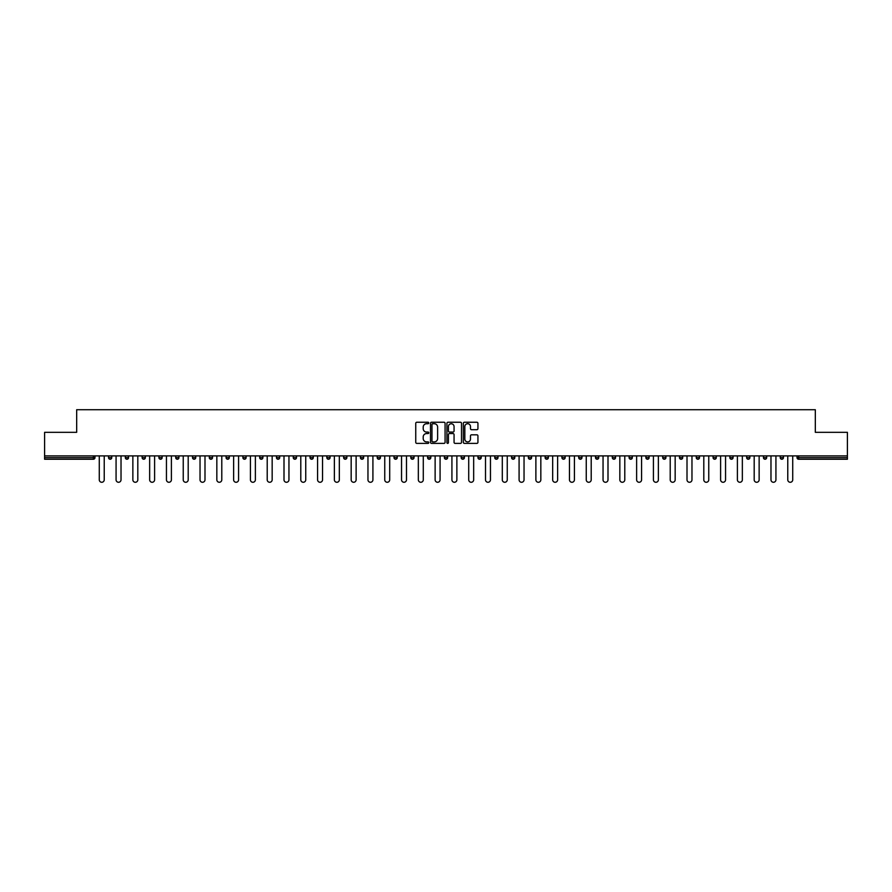 <?xml version="1.0" encoding="UTF-8"?>
<svg xmlns="http://www.w3.org/2000/svg" width="892" height="892" viewBox="0 0 892 892"><rect width="100%" height="100%" fill="white"/><g stroke="black" fill="none" stroke-linecap="round" stroke-linejoin="round"><path stroke-width="1.34" d="M428.773 422.986A0.736 0.736 0 0 0 428.037 422.25L416.809 422.25A1.059 1.059 0 0 0 415.75 423.31L415.75 442.32A1.059 1.059 0 0 0 416.809 443.38L428.037 443.38A0.736 0.736 0 0 0 428.773 442.644A0.736 0.736 0 0 0 428.037 441.897L426.588 441.897A3.378 3.378 0 0 1 423.209 438.518L423.209 436.935A3.378 3.378 0 0 1 426.588 433.557L428.037 433.557A0.736 0.736 0 0 0 428.773 432.81A0.736 0.736 0 0 0 428.037 432.074L426.588 432.074A3.378 3.378 0 0 1 423.209 428.695L423.209 427.112A3.378 3.378 0 0 1 426.588 423.722L428.037 423.722A0.736 0.736 0 0 0 428.773 422.986M476.874 429.699A1.059 1.059 0 0 0 477.934 428.639L477.934 423.31A1.059 1.059 0 0 0 476.874 422.25L464.409 422.25A1.059 1.059 0 0 0 463.349 423.31L463.349 442.32A1.059 1.059 0 0 0 464.409 443.38L476.874 443.38A1.059 1.059 0 0 0 477.934 442.32L477.934 435.876A1.059 1.059 0 0 0 476.874 434.817L471.545 434.817A1.059 1.059 0 0 0 470.485 435.876L470.485 439.076A2.821 2.821 0 0 1 467.664 441.897A2.821 2.821 0 0 1 464.832 439.076L464.832 426.554A2.821 2.821 0 0 1 467.664 423.722A2.821 2.821 0 0 1 470.485 426.554L470.485 428.639A1.059 1.059 0 0 0 471.545 429.699L476.874 429.699M44.6 455.901L44.6 432.33L76.679 432.33L76.679 409.729L815.321 409.729L815.321 432.33L847.4 432.33L847.4 455.901L44.6 455.901L44.6 457.629L93.359 457.629L93.359 455.901M445.075 423.31A1.059 1.059 0 0 0 444.015 422.25L431.55 422.25A1.059 1.059 0 0 0 430.49 423.31L430.49 442.32A1.059 1.059 0 0 0 431.55 443.38L444.015 443.38A1.059 1.059 0 0 0 445.075 442.32L445.075 423.31M447.985 422.25L460.45 422.25A1.059 1.059 0 0 1 461.51 423.31L461.51 442.32A1.059 1.059 0 0 1 460.45 443.38L455.11 443.38A1.059 1.059 0 0 1 454.061 442.32L454.061 434.605A1.059 1.059 0 0 0 453.002 433.557L449.457 433.557A1.059 1.059 0 0 0 448.408 434.605L448.408 442.644A0.736 0.736 0 0 1 447.661 443.38A0.736 0.736 0 0 1 446.925 442.644L446.925 423.31A1.059 1.059 0 0 1 447.985 422.25M94.976 455.901L94.976 457.629A1.617 1.617 0 0 1 93.359 459.235L44.6 459.235L44.6 457.629M847.4 455.901L847.4 459.235L798.641 459.235A1.617 1.617 0 0 1 797.024 457.629L797.024 455.901M111.768 455.901L111.768 457.629L108.545 457.629A1.617 1.617 0 0 0 110.151 459.235A1.617 1.617 0 0 1 108.545 457.629L108.545 455.901M93.359 459.235A1.617 1.617 0 0 0 94.976 457.629L93.359 457.629L93.359 459.235M125.337 455.901L125.337 457.629L125.337 455.901M128.559 455.901L128.559 457.629L128.559 455.901M145.351 455.901L145.351 457.629L142.129 457.629A1.617 1.617 0 0 0 143.735 459.235A1.617 1.617 0 0 1 142.129 457.629L142.129 455.901M158.921 455.901L158.921 457.629L158.921 455.901M162.143 455.901L162.143 457.629L162.143 455.901M175.713 455.901L175.713 457.629L175.713 455.901M178.935 455.901L178.935 457.629L178.935 455.901M195.727 455.901L195.727 457.629A1.617 1.617 0 0 1 194.11 459.235A1.617 1.617 0 0 1 192.505 457.629L192.505 455.901M209.297 457.629L212.519 457.629L212.519 455.901L212.519 457.629A1.617 1.617 0 0 1 210.913 459.235A1.617 1.617 0 0 1 209.297 457.629L209.297 455.901M226.089 457.629L229.311 457.629L229.311 455.901L229.311 457.629A1.617 1.617 0 0 1 227.705 459.235A1.617 1.617 0 0 1 226.089 457.629L226.089 455.901M246.103 455.901L246.103 457.629A1.617 1.617 0 0 1 244.497 459.235A1.617 1.617 0 0 1 242.88 457.629L242.88 455.901M259.672 457.629L262.895 457.629L262.895 455.901L262.895 457.629A1.617 1.617 0 0 1 261.289 459.235A1.617 1.617 0 0 1 259.672 457.629L259.672 455.901M279.687 455.901L279.687 457.629A1.617 1.617 0 0 1 278.081 459.235A1.617 1.617 0 0 1 276.464 457.629L276.464 455.901M293.256 455.901L293.256 457.629L293.256 455.901M296.49 455.901L296.49 457.629A1.617 1.617 0 0 1 294.873 459.235A1.617 1.617 0 0 1 293.256 457.629L296.49 457.629M310.048 455.901L310.048 457.629L310.048 455.901M313.282 455.901L313.282 457.629A1.617 1.617 0 0 1 311.665 459.235A1.617 1.617 0 0 1 310.048 457.629L313.282 457.629M326.84 457.629L330.073 457.629L330.073 455.901L330.073 457.629A1.617 1.617 0 0 1 328.457 459.235A1.617 1.617 0 0 1 326.84 457.629L326.84 455.901M343.632 457.629L346.865 457.629L346.865 455.901L346.865 457.629A1.617 1.617 0 0 1 345.249 459.235A1.617 1.617 0 0 1 343.632 457.629L343.632 455.901M363.657 455.901L363.657 457.629A1.617 1.617 0 0 1 362.041 459.235A1.617 1.617 0 0 1 360.424 457.629L360.424 455.901M378.832 459.235A1.617 1.617 0 0 0 380.449 457.629L380.449 455.901L380.449 457.629A1.617 1.617 0 0 1 378.832 459.235A1.617 1.617 0 0 1 377.216 457.629L377.216 455.901M397.241 455.901L397.241 457.629A1.617 1.617 0 0 1 395.624 459.235A1.617 1.617 0 0 1 394.008 457.629L394.008 455.901M414.033 455.901L414.033 457.629A1.617 1.617 0 0 1 412.416 459.235A1.617 1.617 0 0 1 410.799 457.629L410.799 455.901M427.591 455.901L427.591 457.629L427.591 455.901M430.825 455.901L430.825 457.629A1.617 1.617 0 0 1 429.208 459.235A1.617 1.617 0 0 1 427.591 457.629L430.825 457.629M444.383 455.901L444.383 457.629L444.383 455.901M447.617 455.901L447.617 457.629A1.617 1.617 0 0 1 446 459.235A1.617 1.617 0 0 1 444.383 457.629L447.617 457.629A1.617 1.617 0 0 1 446 459.235M461.175 455.901L461.175 457.629L461.175 455.901M464.409 455.901L464.409 457.629A1.617 1.617 0 0 1 462.792 459.235A1.617 1.617 0 0 1 461.175 457.629A1.617 1.617 0 0 0 462.792 459.235A1.617 1.617 0 0 0 464.409 457.629L461.175 457.629A1.617 1.617 0 0 0 462.792 459.235M477.967 455.901L477.967 457.629L477.967 455.901M481.201 455.901L481.201 457.629A1.617 1.617 0 0 1 479.584 459.235A1.617 1.617 0 0 1 477.967 457.629A1.617 1.617 0 0 0 479.584 459.235A1.617 1.617 0 0 0 481.201 457.629L477.967 457.629A1.617 1.617 0 0 0 479.584 459.235M496.376 459.235A1.617 1.617 0 0 0 497.992 457.629L497.992 455.901L497.992 457.629A1.617 1.617 0 0 1 496.376 459.235A1.617 1.617 0 0 1 494.759 457.629L494.759 455.901M514.784 455.901L514.784 457.629L511.551 457.629A1.617 1.617 0 0 0 513.168 459.235A1.617 1.617 0 0 1 511.551 457.629L511.551 455.901M531.576 455.901L531.576 457.629A1.617 1.617 0 0 1 529.96 459.235A1.617 1.617 0 0 1 528.343 457.629L528.343 455.901M545.135 455.901L545.135 457.629L545.135 455.901M548.368 455.901L548.368 457.629L548.368 455.901M565.16 455.901L565.16 457.629A1.617 1.617 0 0 1 563.543 459.235A1.617 1.617 0 0 1 561.927 457.629L561.927 455.901M581.952 455.901L581.952 457.629L578.718 457.629A1.617 1.617 0 0 0 580.335 459.235A1.617 1.617 0 0 1 578.718 457.629L578.718 455.901M598.744 455.901L598.744 457.629A1.617 1.617 0 0 1 597.127 459.235A1.617 1.617 0 0 1 595.51 457.629L595.51 455.901M615.536 455.901L615.536 457.629L612.313 457.629A1.617 1.617 0 0 0 613.919 459.235A1.617 1.617 0 0 1 612.313 457.629L612.313 455.901M632.328 455.901L632.328 457.629A1.617 1.617 0 0 1 630.711 459.235A1.617 1.617 0 0 1 629.105 457.629L629.105 455.901M649.12 455.901L649.12 457.629L645.897 457.629A1.617 1.617 0 0 0 647.503 459.235A1.617 1.617 0 0 1 645.897 457.629L645.897 455.901M665.911 455.901L665.911 457.629A1.617 1.617 0 0 1 664.295 459.235A1.617 1.617 0 0 1 662.689 457.629L662.689 455.901M682.703 455.901L682.703 457.629L679.481 457.629A1.617 1.617 0 0 0 681.087 459.235A1.617 1.617 0 0 1 679.481 457.629L679.481 455.901M699.495 455.901L699.495 457.629L696.273 457.629A1.617 1.617 0 0 0 697.89 459.235A1.617 1.617 0 0 1 696.273 457.629L696.273 455.901M716.287 455.901L716.287 457.629L713.065 457.629A1.617 1.617 0 0 0 714.682 459.235A1.617 1.617 0 0 1 713.065 457.629L713.065 455.901M733.079 455.901L733.079 457.629A1.617 1.617 0 0 1 731.473 459.235A1.617 1.617 0 0 1 729.857 457.629L729.857 455.901M746.649 457.629L749.871 457.629L749.871 455.901L749.871 457.629A1.617 1.617 0 0 1 748.265 459.235A1.617 1.617 0 0 1 746.649 457.629L746.649 455.901M766.663 455.901L766.663 457.629A1.617 1.617 0 0 1 765.057 459.235A1.617 1.617 0 0 1 763.441 457.629L763.441 455.901M783.455 455.901L783.455 457.629L780.232 457.629A1.617 1.617 0 0 0 781.849 459.235A1.617 1.617 0 0 1 780.232 457.629L780.232 455.901M110.151 459.235A1.617 1.617 0 0 0 111.768 457.629A1.617 1.617 0 0 1 110.151 459.235A1.617 1.617 0 0 1 108.545 457.629M126.943 459.235A1.617 1.617 0 0 1 125.337 457.629L128.559 457.629A1.617 1.617 0 0 1 126.943 459.235M143.735 459.235A1.617 1.617 0 0 0 145.351 457.629A1.617 1.617 0 0 1 143.735 459.235A1.617 1.617 0 0 1 142.129 457.629M160.527 459.235A1.617 1.617 0 0 1 158.921 457.629A1.617 1.617 0 0 0 160.527 459.235A1.617 1.617 0 0 0 162.143 457.629A1.617 1.617 0 0 1 160.527 459.235A1.617 1.617 0 0 1 158.921 457.629L162.143 457.629M177.318 459.235A1.617 1.617 0 0 1 175.713 457.629A1.617 1.617 0 0 0 177.318 459.235A1.617 1.617 0 0 0 178.935 457.629A1.617 1.617 0 0 1 177.318 459.235A1.617 1.617 0 0 1 175.713 457.629L178.935 457.629M511.551 457.629A1.617 1.617 0 0 0 513.168 459.235A1.617 1.617 0 0 0 514.784 457.629M546.751 459.235A1.617 1.617 0 0 1 545.135 457.629A1.617 1.617 0 0 0 546.751 459.235A1.617 1.617 0 0 0 548.368 457.629A1.617 1.617 0 0 1 546.751 459.235A1.617 1.617 0 0 1 545.135 457.629L548.368 457.629M578.718 457.629A1.617 1.617 0 0 0 580.335 459.235A1.617 1.617 0 0 0 581.952 457.629M613.919 459.235A1.617 1.617 0 0 0 615.536 457.629A1.617 1.617 0 0 1 613.919 459.235A1.617 1.617 0 0 1 612.313 457.629M645.897 457.629A1.617 1.617 0 0 0 647.503 459.235A1.617 1.617 0 0 0 649.12 457.629M664.295 459.235A1.617 1.617 0 0 0 665.911 457.629L662.689 457.629M679.481 457.629A1.617 1.617 0 0 0 681.087 459.235A1.617 1.617 0 0 0 682.703 457.629M696.273 457.629A1.617 1.617 0 0 0 697.89 459.235A1.617 1.617 0 0 0 699.495 457.629M713.065 457.629A1.617 1.617 0 0 0 714.682 459.235A1.617 1.617 0 0 0 716.287 457.629M781.849 459.235A1.617 1.617 0 0 0 783.455 457.629A1.617 1.617 0 0 1 781.849 459.235A1.617 1.617 0 0 1 780.232 457.629M432.709 423.722A0.736 0.736 0 0 0 431.973 424.469L431.973 441.161A0.736 0.736 0 0 0 432.709 441.897L434.248 441.897A3.378 3.378 0 0 0 437.626 438.518L437.626 427.112A3.378 3.378 0 0 0 434.248 423.722L432.709 423.722M454.061 426.61A2.821 2.821 0 0 0 451.229 423.778A2.821 2.821 0 0 0 448.408 426.61L448.408 431.014A1.059 1.059 0 0 0 449.457 432.074L453.002 432.074A1.059 1.059 0 0 0 454.061 431.014L454.061 426.61M99.28 455.901L99.28 479.796A2.475 2.475 0 0 0 101.755 482.271A2.475 2.475 0 0 0 104.23 479.796L104.23 455.901M116.071 455.901L116.071 479.796A2.475 2.475 0 0 0 118.547 482.271A2.475 2.475 0 0 0 121.022 479.796L121.022 455.901M132.863 455.901L132.863 479.796A2.475 2.475 0 0 0 135.339 482.271A2.475 2.475 0 0 0 137.814 479.796L137.814 455.901M149.655 455.901L149.655 479.796A2.475 2.475 0 0 0 152.131 482.271A2.475 2.475 0 0 0 154.606 479.796L154.606 455.901M166.447 455.901L166.447 479.796A2.475 2.475 0 0 0 168.922 482.271A2.475 2.475 0 0 0 171.398 479.796L171.398 455.901M183.239 455.901L183.239 479.796A2.475 2.475 0 0 0 185.714 482.271A2.475 2.475 0 0 0 188.201 479.796L188.201 455.901M200.031 455.901L200.031 479.796A2.475 2.475 0 0 0 202.517 482.271A2.475 2.475 0 0 0 204.993 479.796L204.993 455.901M216.834 455.901L216.834 479.796A2.475 2.475 0 0 0 219.309 482.271A2.475 2.475 0 0 0 221.785 479.796L221.785 455.901M233.626 455.901L233.626 479.796A2.475 2.475 0 0 0 236.101 482.271A2.475 2.475 0 0 0 238.577 479.796L238.577 455.901M250.418 455.901L250.418 479.796A2.475 2.475 0 0 0 252.893 482.271A2.475 2.475 0 0 0 255.368 479.796L255.368 455.901M267.21 455.901L267.21 479.796A2.475 2.475 0 0 0 269.685 482.271A2.475 2.475 0 0 0 272.16 479.796L272.16 455.901M284.002 455.901L284.002 479.796A2.475 2.475 0 0 0 286.477 482.271A2.475 2.475 0 0 0 288.952 479.796L288.952 455.901M300.794 455.901L300.794 479.796A2.475 2.475 0 0 0 303.269 482.271A2.475 2.475 0 0 0 305.744 479.796L305.744 455.901M317.585 455.901L317.585 479.796A2.475 2.475 0 0 0 320.061 482.271A2.475 2.475 0 0 0 322.536 479.796L322.536 455.901M334.377 455.901L334.377 479.796A2.475 2.475 0 0 0 336.853 482.271A2.475 2.475 0 0 0 339.328 479.796L339.328 455.901M351.169 455.901L351.169 479.796A2.475 2.475 0 0 0 353.645 482.271A2.475 2.475 0 0 0 356.12 479.796L356.12 455.901M367.961 455.901L367.961 479.796A2.475 2.475 0 0 0 370.436 482.271A2.475 2.475 0 0 0 372.912 479.796L372.912 455.901M384.753 455.901L384.753 479.796A2.475 2.475 0 0 0 387.228 482.271A2.475 2.475 0 0 0 389.704 479.796L389.704 455.901M401.545 455.901L401.545 479.796A2.475 2.475 0 0 0 404.02 482.271A2.475 2.475 0 0 0 406.496 479.796L406.496 455.901M418.337 455.901L418.337 479.796A2.475 2.475 0 0 0 420.812 482.271A2.475 2.475 0 0 0 423.287 479.796L423.287 455.901M435.129 455.901L435.129 479.796A2.475 2.475 0 0 0 437.604 482.271A2.475 2.475 0 0 0 440.079 479.796L440.079 455.901M451.921 455.901L451.921 479.796A2.475 2.475 0 0 0 454.396 482.271A2.475 2.475 0 0 0 456.871 479.796L456.871 455.901M468.713 455.901L468.713 479.796A2.475 2.475 0 0 0 471.188 482.271A2.475 2.475 0 0 0 473.663 479.796L473.663 455.901M485.504 455.901L485.504 479.796A2.475 2.475 0 0 0 487.98 482.271A2.475 2.475 0 0 0 490.455 479.796L490.455 455.901M502.296 455.901L502.296 479.796A2.475 2.475 0 0 0 504.772 482.271A2.475 2.475 0 0 0 507.247 479.796L507.247 455.901M519.088 455.901L519.088 479.796A2.475 2.475 0 0 0 521.564 482.271A2.475 2.475 0 0 0 524.039 479.796L524.039 455.901M535.88 455.901L535.88 479.796A2.475 2.475 0 0 0 538.355 482.271A2.475 2.475 0 0 0 540.831 479.796L540.831 455.901M552.672 455.901L552.672 479.796A2.475 2.475 0 0 0 555.147 482.271A2.475 2.475 0 0 0 557.623 479.796L557.623 455.901M569.464 455.901L569.464 479.796A2.475 2.475 0 0 0 571.939 482.271A2.475 2.475 0 0 0 574.415 479.796L574.415 455.901M586.256 455.901L586.256 479.796A2.475 2.475 0 0 0 588.731 482.271A2.475 2.475 0 0 0 591.206 479.796L591.206 455.901M603.048 455.901L603.048 479.796A2.475 2.475 0 0 0 605.523 482.271A2.475 2.475 0 0 0 607.998 479.796L607.998 455.901M619.84 455.901L619.84 479.796A2.475 2.475 0 0 0 622.315 482.271A2.475 2.475 0 0 0 624.79 479.796L624.79 455.901M636.632 455.901L636.632 479.796A2.475 2.475 0 0 0 639.107 482.271A2.475 2.475 0 0 0 641.582 479.796L641.582 455.901M653.423 455.901L653.423 479.796A2.475 2.475 0 0 0 655.899 482.271A2.475 2.475 0 0 0 658.374 479.796L658.374 455.901M670.215 455.901L670.215 479.796A2.475 2.475 0 0 0 672.691 482.271A2.475 2.475 0 0 0 675.166 479.796L675.166 455.901M687.007 455.901L687.007 479.796A2.475 2.475 0 0 0 689.483 482.271A2.475 2.475 0 0 0 691.969 479.796L691.969 455.901M703.799 455.901L703.799 479.796A2.475 2.475 0 0 0 706.286 482.271A2.475 2.475 0 0 0 708.761 479.796L708.761 455.901M720.602 455.901L720.602 479.796A2.475 2.475 0 0 0 723.077 482.271A2.475 2.475 0 0 0 725.553 479.796L725.553 455.901M737.394 455.901L737.394 479.796A2.475 2.475 0 0 0 739.869 482.271A2.475 2.475 0 0 0 742.345 479.796L742.345 455.901M754.186 455.901L754.186 479.796A2.475 2.475 0 0 0 756.661 482.271A2.475 2.475 0 0 0 759.137 479.796L759.137 455.901M770.978 455.901L770.978 479.796A2.475 2.475 0 0 0 773.453 482.271A2.475 2.475 0 0 0 775.928 479.796L775.928 455.901M787.77 455.901L787.77 479.796A2.475 2.475 0 0 0 790.245 482.271A2.475 2.475 0 0 0 792.72 479.796L792.72 455.901M798.641 455.901L798.641 457.629L847.4 457.629M797.024 457.629L798.641 457.629L798.641 459.235M195.727 457.629L192.505 457.629M246.103 457.629L242.88 457.629M279.687 457.629L276.464 457.629M363.657 457.629L360.424 457.629M380.449 457.629L377.216 457.629M397.241 457.629L394.008 457.629M414.033 457.629L410.799 457.629M497.992 457.629L494.759 457.629M531.576 457.629L528.343 457.629M565.16 457.629L561.927 457.629M598.744 457.629L595.51 457.629M632.328 457.629L629.105 457.629M733.079 457.629L729.857 457.629M766.663 457.629L763.441 457.629"/></g></svg>
